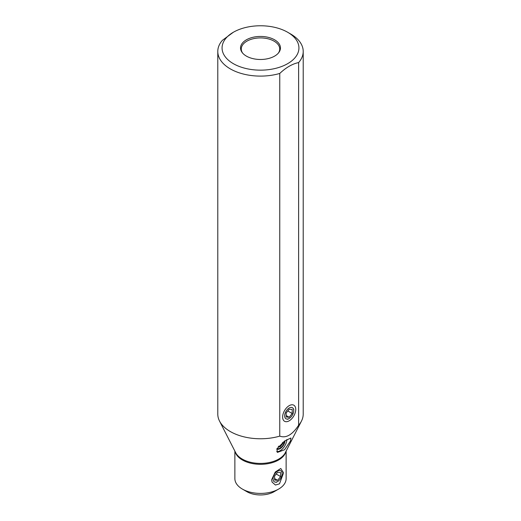 <?xml version="1.0" encoding="UTF-8"?>
<svg xmlns="http://www.w3.org/2000/svg" width="521" height="521" viewBox="0 0 521 521"><rect width="100%" height="100%" fill="white"/><g stroke="black" fill="none" stroke-linecap="round" stroke-linejoin="round"><path stroke-width="0.78" d="M286.127 451.121L286.127 478.623A25.627 14.796 180 0 1 278.618 489.082L274.092 491.7A19.218 11.097 180 0 1 246.908 491.7L242.382 489.082L246.908 491.7M271.63 479.743L272.073 482.107L275.446 485.038L279.49 483.84L283.58 472.847L280.78 468.477L275.257 472.033L271.63 479.743M278.618 489.082A25.627 14.796 180 0 1 242.382 489.082L242.382 489.082A25.627 14.796 180 0 1 234.873 478.623L234.873 451.121M301.464 421.085L285.313 452.71A25.868 14.933 0 0 1 242.206 459.047A25.868 14.933 0 0 1 235.687 452.71L219.536 421.085A42.709 24.656 180 0 0 230.302 431.544A42.709 24.656 0 0 0 279.757 436.123C286.049 438.448 292.333 434.82 298.618 425.234A42.709 24.656 0 0 0 301.464 421.085A42.709 24.656 0 0 0 303.209 414.11L303.209 51.449A42.709 24.656 180 0 1 298.618 62.572C292.333 63.875 286.049 67.502 279.757 73.454A42.709 24.656 180 0 1 217.791 51.449A42.709 24.656 180 0 1 222.382 40.332L233.323 32.269A38.437 22.195 180 0 1 243.164 28.154A38.437 22.195 0 0 1 287.677 32.269L290.698 34.015A42.709 24.656 180 0 1 303.209 51.449M290.477 441.007L284.538 449.76L277.406 452.404L276.892 448.855L284.85 440.838L290.939 438.024L290.477 441.007M286.908 439.496A9.612 5.549 -60 0 1 276.664 451.629M285.078 440.681A7.047 4.07 -60 0 1 281.894 447.246A7.047 4.07 -60 0 1 276.794 449.082M219.536 421.085A42.709 24.656 180 0 1 217.791 414.11L217.791 51.449M279.757 436.123L279.757 73.454M298.618 425.234L298.618 62.572M287.677 32.269A38.437 22.195 0 0 1 294.808 57.968A38.437 22.195 180 0 1 237.96 65.939A38.437 22.195 180 0 1 233.323 32.269M274.613 39.817A19.961 11.521 180 0 1 278.722 52.667A19.961 11.521 180 0 1 246.387 56.112A19.961 11.521 180 0 1 242.278 52.667A19.961 11.521 180 0 1 249.181 38.469A19.961 11.521 180 0 1 274.613 39.817M242.636 53.103A19.218 11.097 180 0 1 241.282 49.007A19.218 11.097 180 0 1 253.147 38.756A19.218 11.097 180 0 1 274.092 41.166A19.218 11.097 0 0 1 279.718 49.007A19.218 11.097 0 0 1 278.364 53.103M282.629 417.028A9.28 5.36 120 0 0 283.059 419.483A9.28 5.36 120 0 0 290.379 420.004A9.28 5.36 120 0 0 295.752 409.454A9.28 5.36 120 0 0 291.532 404.81A9.28 5.36 120 0 0 282.629 417.028M282.135 472.619L282.135 473.68A6.408 3.699 120 0 0 277.608 471.062A6.408 3.699 120 0 0 273.076 478.91A6.408 3.699 -60 0 0 277.608 481.528L276.097 482.394M282.135 473.68A6.408 3.699 -60 0 1 277.608 481.528M280.624 472.54L277.608 472.267L274.587 476.025L274.587 480.049L277.608 480.323L280.624 476.565L280.624 472.54M280.624 476.565L276.202 474.012M277.608 480.323L274.587 478.578M284.616 441A6.408 3.699 -60 0 1 280.129 448.112A6.408 3.699 -60 0 1 277.061 448.503M278.234 446.738L280.129 446.907L283.15 443.15L283.15 442.082M283.15 443.15L282.369 442.7M280.129 446.907L278.755 446.113M293.72 409.135L293.72 410.626A6.408 3.699 120 0 0 289.188 408.008A6.408 3.699 120 0 0 284.661 415.856A6.408 3.699 -60 0 0 289.188 418.467L287.677 419.34M293.72 410.626A6.408 3.699 -60 0 1 289.188 418.467M292.209 409.48L289.188 409.213L286.172 412.971L286.172 416.995L289.188 417.269L292.209 413.511L292.209 409.48M292.209 413.511L287.787 410.958M289.188 417.269L286.172 415.524M235.14 451.635A25.627 14.796 0 0 0 242.382 459.984A25.627 14.796 0 0 0 268.589 463.56A25.627 14.796 0 0 0 285.86 451.635"/></g></svg>
